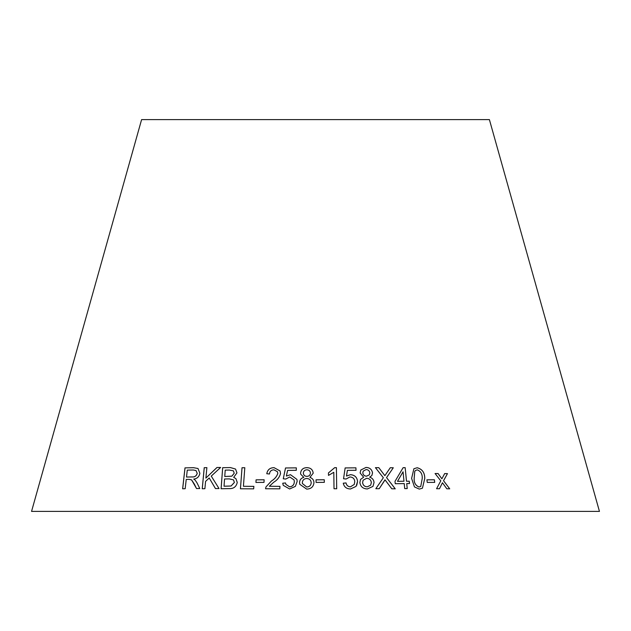 <?xml version="1.0" encoding="UTF-8"?>
<svg xmlns="http://www.w3.org/2000/svg" width="631" height="631" viewBox="0 0 631 631"><rect width="100%" height="100%" fill="white"/><g stroke="black" fill="none" stroke-linecap="round" stroke-linejoin="round"><path stroke-width="0.95" d="M599.45 511.402L31.55 511.402L141.604 119.598L489.396 119.598L599.45 511.402M449.722 488.828L443.546 480.719L447.482 473.621L444.666 473.581L441.881 478.819L438.088 473.534L435.09 473.534L440.777 480.846L436.573 488.733L439.484 488.733L442.449 482.754L446.827 488.788L449.722 488.828M434.712 482.376L434.396 479.789L426.927 479.828L427.242 482.423L434.712 482.376M411.609 478.401L414.449 486.911L419.268 489.104L422.431 488.213L424.766 478.503C424.773 472.635 422.242 469.054 417.17 467.745L413.889 468.73L411.609 478.401M391.804 488.78L395.243 488.828L386.551 477.604L393.294 467.768L390.274 467.729L384.878 475.664L378.789 467.658L375.437 467.666L383.348 477.746L375.824 488.717L379.223 488.709L384.989 479.812L391.804 488.78M406.506 481.224L405.173 467.666L403.114 467.681L395.006 481.358L395.243 483.709L404.219 483.591L404.708 488.599L407.224 488.583L406.735 483.575L409.511 483.567L409.274 481.216L406.482 481.24L405.173 467.666M371.84 475.577L372.527 472.911C371.864 469.346 369.671 467.532 365.948 467.453L360.79 470.032L360.12 472.974L363.63 477.21L360.514 479.473L359.875 482.612C360.585 486.714 363.085 488.82 367.392 488.946L372.968 486.406L374.041 482.51C373.789 479.797 372.329 478.006 369.656 477.139L371.848 475.561L372.542 472.895C371.848 469.369 369.656 467.555 365.933 467.468L360.782 470.04M346.482 476.034L347.389 470.363L356.034 470.292L355.923 467.831L345.149 467.926L343.54 478.755L346.056 479.032L349.913 476.949C352.91 477.154 354.527 478.732 354.764 481.682L354.251 484.458L350.418 486.848C347.965 486.651 346.514 485.342 346.056 482.92L343.264 483.196C344.092 486.958 346.506 488.883 350.513 488.97L356.073 486.375L357.556 481.437C357.107 477.288 354.764 475.033 350.52 474.662L346.474 476.05L347.389 470.363M333.807 472.303L334.02 488.741L336.694 488.757L336.418 467.666L334.698 467.65L328.459 472.903L328.499 475.395L333.807 472.303M324.31 482.352L324.279 479.757L316.044 479.82L316.084 482.415L324.31 482.352L324.279 479.757M313.197 473.195C312.787 469.653 310.704 467.808 306.926 467.658C303.195 467.737 301.082 469.535 300.585 473.061L300.687 474.173L303.795 477.344C301.066 478.124 299.662 479.899 299.567 482.66L299.757 484.277L306.674 489.104C311.004 488.97 313.433 486.864 313.954 482.802C313.915 480.096 312.574 478.29 309.924 477.375L313.197 473.195C312.795 469.669 310.704 467.823 306.926 467.681L306.926 467.658M286.364 476.066L287.61 470.403L296.294 470.316L296.325 467.855L285.512 467.973L283.264 478.787L285.764 479.063L289.739 476.973L294.085 479.923L294.314 481.69C294.227 484.687 292.674 486.414 289.653 486.864L285.906 484.395L285.535 482.952L282.735 483.22L283.248 485.349L289.621 488.978L295.363 486.383L297.154 481.445L296.917 479.394L290.489 474.693L286.364 476.066L290.489 474.693L296.917 479.402M266.779 473.731L269.484 473.999C269.721 471.357 271.204 469.961 273.909 469.803L277.443 471.712L277.806 473.471C276.709 476.61 274.588 479.118 271.44 480.988L265.951 486.958L265.556 488.757L279.825 488.82L279.943 486.343L269.342 486.272L273.72 482.242C277.285 480.128 279.557 477.233 280.535 473.558L280.061 470.947L274.075 467.666C269.942 467.721 267.512 469.748 266.779 473.731M264.01 482.384L264.137 479.781L256.068 479.844L255.941 482.447L264.01 482.384M194.403 484.214L196.509 488.544L199.79 488.52L196.998 482.849L195.153 480.088L193.717 479.071C197.085 478.677 199.136 476.76 199.885 473.313L198.024 468.51L193.551 467.689L184.993 467.871L182.635 488.78L185.175 488.717L186.232 479.434L189.19 479.371L191.595 479.907L196.541 488.56M219.028 488.544L211.259 476.089L220.621 467.468L216.946 467.492L205.895 478.085L206.881 467.634L204.223 467.689L202.235 488.765L204.894 488.709L205.58 481.406L209.208 477.982L215.447 488.56L219.028 488.544M230.433 467.571L222.664 467.705L221.087 488.749L228.982 488.615C233.525 488.859 236.286 486.801 237.248 482.439L235.891 478.582L233.683 477.367L236.948 472.887L235.552 469.062L230.433 467.571L222.664 467.705M244.828 467.745L242.036 467.745L240.435 488.773L253.678 488.844L253.867 486.359L243.416 486.288L244.804 467.729L242.012 467.729L240.458 488.796M253.883 486.383L243.416 486.288M235.56 469.078L230.457 467.595M222.688 467.729L221.11 488.773M235.899 478.598L233.683 477.367M233.415 470.868L234.219 473.258L231.877 476.168L224.762 476.515L225.212 470.134L229.353 470.063L233.391 470.844L234.196 473.234L231.853 476.145L224.731 476.492M233.502 479.883L234.393 482.486L231.064 486.028L224.029 486.233L224.549 478.976L229.337 478.897L233.478 479.868L234.369 482.463L231.041 486.004L224.005 486.209M220.653 467.492L216.946 467.492M216.977 467.516L205.895 478.085M206.913 467.658L204.223 467.689M204.255 467.713L202.267 488.78M215.479 488.583L209.208 477.982M191.595 479.907L194.435 484.237M198.039 468.525L193.551 467.689M193.583 467.713L184.993 467.871M185.033 467.894L182.674 488.804M196.02 470.552L197.235 473.36C196.415 476.011 194.679 477.21 192.029 476.949L186.5 477.036L187.273 470.119L193.401 470L196.02 470.552L197.203 473.345C196.383 475.995 194.648 477.186 191.998 476.926L186.5 477.036M264.152 479.805L256.068 479.844M256.083 479.868L255.957 482.463M280.069 470.963L274.083 467.681C269.958 467.745 267.528 469.764 266.795 473.747M277.451 471.736L277.806 473.471M277.821 473.495C276.725 476.634 274.603 479.134 271.448 481.011L271.44 480.988M271.448 481.011L265.951 486.958L265.564 488.773M279.959 486.367L269.342 486.272M296.333 467.871L285.512 467.973M285.52 467.989L283.28 478.811M294.093 479.939L294.314 481.69M294.322 481.713C294.235 484.711 292.681 486.438 289.661 486.88L289.653 486.864M289.661 486.88L285.906 484.395M285.543 482.967L282.735 483.22L283.256 485.357M309.924 477.399L309.924 477.375C312.574 478.306 313.915 480.112 313.954 482.818M306.926 467.681C303.195 467.76 301.082 469.559 300.585 473.084L300.585 473.061M300.585 473.084L300.695 474.181M303.803 477.367L303.795 477.344C301.074 478.148 299.662 479.923 299.575 482.683L299.764 484.292M306.871 476.389L306.863 476.366C304.647 476.239 303.464 475.111 303.322 472.974C303.598 470.955 304.797 469.89 306.926 469.779C309.095 469.945 310.271 471.065 310.444 473.155C310.2 475.206 309.009 476.279 306.871 476.389C304.647 476.263 303.464 475.127 303.322 472.998M303.401 473.715L303.322 472.974M311.209 482.802L311.209 482.825C310.965 485.444 309.474 486.832 306.729 487.006L302.438 483.551L302.32 482.676C302.572 480.073 304.055 478.669 306.761 478.472C309.537 478.684 311.02 480.128 311.209 482.802C310.965 485.42 309.466 486.817 306.729 486.982L302.438 483.551M310.444 473.171L310.444 473.155C310.2 475.182 309.009 476.255 306.863 476.366M324.271 479.781L316.044 479.844M336.686 488.773L336.418 467.666M336.41 467.689L334.698 467.65M334.69 467.674L328.459 472.927M356.799 485.192L357.548 481.461C357.099 477.312 354.756 475.048 350.513 474.686L346.474 476.05M356.018 470.316L355.923 467.831L345.141 467.942M354.243 484.466L350.418 486.848C347.957 486.675 346.506 485.365 346.048 482.944L346.056 482.92M346.048 482.944L343.256 483.22M369.64 477.162L369.656 477.139C372.314 478.03 373.773 479.82 374.025 482.526L372.968 486.414M360.514 479.473L363.63 477.21M369.332 474.827L366.564 476.2C364.363 476.105 363.109 474.993 362.809 472.856L363.219 471.12L366.122 469.567C368.259 469.701 369.498 470.813 369.837 472.895L369.332 474.827L366.572 476.176C364.379 476.082 363.125 474.969 362.817 472.84L363.219 471.128M370.665 485.184L367.266 486.84C364.544 486.682 362.983 485.263 362.588 482.597L363.133 480.183L366.643 478.29C369.387 478.456 370.957 479.875 371.351 482.557L370.681 485.16L367.281 486.824C364.552 486.659 362.999 485.239 362.604 482.573L363.125 480.199M409.48 483.583L409.251 481.232L406.482 481.24M405.149 467.681L403.091 467.697M407.2 488.607L406.735 483.575M403.982 481.24L397.491 481.335L403.059 471.799L403.982 481.24L397.514 481.319L403.059 471.799M395.219 488.851L386.551 477.604M386.527 477.628L393.294 467.768M393.279 467.784L390.25 467.745M378.789 467.658L384.878 475.664M378.774 467.681L375.413 467.681M379.207 488.733L384.082 481.382M384.066 481.406L384.989 479.812M422.415 488.228L424.734 478.519C424.75 472.658 422.218 469.07 417.138 467.76L413.873 468.738M420.751 486.477L419.031 487.014C415.553 485.57 413.928 482.707 414.149 478.432L414.741 471.373L415.577 470.41L417.343 469.866C420.83 471.31 422.462 474.181 422.234 478.464L420.751 486.477L419.063 486.998C415.584 485.547 413.952 482.683 414.173 478.408L414.764 471.349L415.577 470.41M434.68 482.399L434.396 479.789M434.357 479.805L426.895 479.852M449.682 488.851L443.546 480.719M443.514 480.743L447.482 473.621M447.442 473.636L444.626 473.605M438.088 473.534L441.881 478.819M438.056 473.558L435.059 473.55M439.452 488.757L442.449 482.754"/></g></svg>
